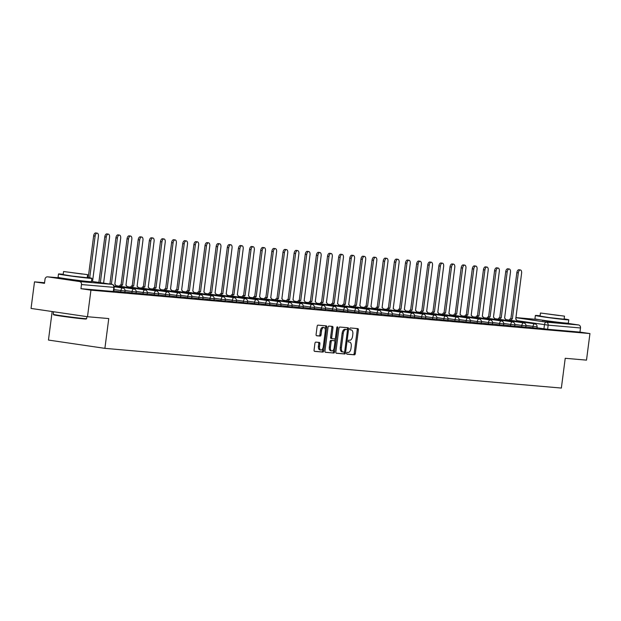 <?xml version="1.0" encoding="UTF-8"?>
<svg xmlns="http://www.w3.org/2000/svg" width="621" height="621" viewBox="0 0 621 621"><rect width="100%" height="100%" fill="white"/><g stroke="black" fill="none" stroke-linecap="round" stroke-linejoin="round"><path stroke-width="0.93" d="M346.627 353.217A0.924 0.489 98.4 0 0 346.984 354.172A0.924 0.489 98.4 0 0 346.999 354.172L354.444 354.824A1.32 0.699 98.4 0 0 355.313 353.574L358.379 329.984A1.32 0.699 98.4 0 0 357.867 328.618L350.399 327.966A0.924 0.489 98.4 0 0 349.794 328.835A0.924 0.489 98.4 0 0 350.151 329.798A0.924 0.489 98.4 0 0 350.166 329.798L351.129 329.883A4.231 2.251 98.4 0 1 351.199 329.891A4.231 2.251 98.4 0 1 352.821 334.269L352.565 336.233A4.231 2.251 98.4 0 1 349.778 340.238L348.816 340.153A0.924 0.489 98.4 0 0 348.21 341.022A0.924 0.489 98.4 0 0 348.567 341.985A0.924 0.489 98.4 0 0 348.583 341.985L349.545 342.07A4.231 2.251 98.4 0 1 349.615 342.078A4.231 2.251 98.4 0 1 351.238 346.456L350.989 348.428A4.231 2.251 98.4 0 1 348.202 352.425L347.232 352.34A0.924 0.489 98.4 0 0 346.627 353.217M542.482 320.335L548.63 321.546L560.647 322.695M65.609 278.845L71.757 280.055L83.773 281.204M315.802 342.117A1.32 0.699 98.4 0 0 314.932 343.366L314.079 349.988A1.32 0.699 98.4 0 0 314.583 351.354A1.32 0.699 98.4 0 0 314.606 351.354L322.873 352.076A1.32 0.699 98.4 0 0 323.743 350.826L326.809 327.236A1.32 0.699 98.4 0 0 326.297 325.87L318.006 325.148A1.32 0.699 98.4 0 0 317.137 326.398L316.097 334.385A1.32 0.699 98.4 0 0 316.609 335.759A1.32 0.699 98.4 0 0 316.632 335.759L320.172 336.07A1.32 0.699 98.4 0 0 321.041 334.82L321.554 330.853A3.54 1.879 98.4 0 1 323.945 327.515A3.54 1.879 98.4 0 1 325.303 331.179L323.285 346.712A3.54 1.879 98.4 0 1 320.902 350.042A3.54 1.879 98.4 0 1 319.536 346.386L319.877 343.793A1.32 0.699 98.4 0 0 319.365 342.427L315.802 342.117M589.95 333.57L586.496 360.133L565.226 358.286L561.361 388.063L104.895 348.35L108.76 318.573L87.491 316.726L90.938 290.154L589.95 333.57L579.96 332.103L580.495 327.966L548.157 325.148L516.781 320.622M335.868 351.882A1.32 0.699 98.4 0 0 336.38 353.248A1.32 0.699 98.4 0 0 336.396 353.248L344.671 353.97A1.32 0.699 98.4 0 0 345.54 352.72L348.598 329.13A1.32 0.699 98.4 0 0 348.094 327.764A1.32 0.699 98.4 0 0 348.07 327.764L339.803 327.042A1.32 0.699 98.4 0 0 338.934 328.292L335.868 351.882M333.772 353.023L325.505 352.301A1.32 0.699 98.4 0 1 325.482 352.301A1.32 0.699 98.4 0 1 324.969 350.935L328.035 327.345A1.32 0.699 98.4 0 1 328.905 326.095L332.445 326.398A1.32 0.699 98.4 0 1 332.468 326.405A1.32 0.699 98.4 0 1 332.972 327.772L331.73 337.343A1.32 0.699 98.4 0 0 332.243 338.709A1.32 0.699 98.4 0 0 332.266 338.709L334.61 338.919A1.32 0.699 98.4 0 0 335.48 337.669L336.776 327.709A0.924 0.489 98.4 0 1 337.397 326.832A0.924 0.489 98.4 0 1 337.754 327.795L334.641 351.773A1.32 0.699 98.4 0 1 333.772 353.023L325.288 352.216M87.491 316.726L31.05 308.435L34.504 281.864L44.565 282.741M52.164 311.532L48.454 340.06L104.895 348.35M90.938 290.154L80.947 288.687L81.491 284.55A2.694 2.282 -85 0 0 79.581 281.546L47.631 276.85A2.694 2.282 -85 0 0 47.522 276.842A2.694 2.282 -85 0 0 45.03 279.194L44.487 283.331L34.504 281.864M579.96 332.103L547.621 329.285L536.963 327.81M565.444 323.029L578.586 324.962A2.694 2.282 95 0 1 580.495 327.966M525.808 327.026L526.329 327.073M514.669 326.056L515.189 326.103M503.53 325.086L504.05 325.132M492.399 324.115L492.919 324.162M481.259 323.145L481.78 323.192M470.12 322.183L470.64 322.221M458.989 321.212L459.509 321.259M447.85 320.242L448.37 320.289M436.71 319.272L437.231 319.318M425.571 318.301L426.099 318.348M414.44 317.339L414.96 317.378M403.301 316.368L403.821 316.415M392.161 315.398L392.689 315.445M381.03 314.428L381.55 314.474M369.891 313.458L370.411 313.504M358.752 312.487L359.28 312.534M347.62 311.525L348.14 311.563M336.481 310.554L337.001 310.601M325.342 309.584L325.87 309.631M314.21 308.614L314.731 308.66M303.071 307.643L303.591 307.69M291.932 306.681L292.46 306.72M280.801 305.711L281.321 305.757M269.661 304.74L270.182 304.787M258.522 303.77L259.042 303.816M247.391 302.8L247.911 302.846M236.252 301.829L236.772 301.876M225.113 300.867L225.633 300.906M213.981 299.896L214.501 299.943M202.842 298.926L203.362 298.973M191.703 297.956L192.223 298.002M180.571 296.985L181.091 297.032M169.432 296.023L169.952 296.062M158.293 295.053L158.813 295.099M147.161 294.082L147.682 294.129M136.022 293.112L136.542 293.159M124.883 292.142L125.403 292.188M113.744 291.171L114.272 291.218M120.738 292.01L120.932 290.543L125.031 291.016L124.837 292.483L113.775 290.993M131.877 292.98L132.071 291.513L136.17 291.986L135.976 293.454L124.906 291.955M143.016 293.95L143.203 292.483L147.301 292.957L147.115 294.424L136.046 292.926M154.148 294.921L154.342 293.454L158.44 293.919L158.254 295.394L147.185 293.896M165.287 295.891L165.481 294.424L169.58 294.89L169.386 296.357L158.316 294.866M176.426 296.861L176.612 295.386L180.711 295.86L180.525 297.327L169.455 295.837M187.558 297.824L187.752 296.357L191.85 296.83L191.664 298.297L180.595 296.799M198.697 298.794L198.891 297.327L202.989 297.801L202.795 299.268L191.726 297.769M209.836 299.764L210.022 298.297L214.121 298.763L213.935 300.238L202.865 298.74M220.975 300.735L221.161 299.268L225.26 299.733L225.074 301.208L214.004 299.71M232.107 301.705L232.301 300.23L236.399 300.704L236.205 302.171L225.136 300.68M243.246 302.668L243.432 301.201L247.538 301.674L247.344 303.141L236.275 301.651M254.385 303.638L254.571 302.171L258.67 302.644L258.483 304.111L247.414 302.613M265.516 304.608L265.71 303.141L269.809 303.615L269.615 305.082L258.546 303.584M276.655 305.579L276.842 304.111L280.948 304.577L280.754 306.052L269.685 304.554M287.795 306.549L287.981 305.082L292.08 305.548L291.893 307.015L280.824 305.524M298.926 307.519L299.12 306.044L303.219 306.518L303.025 307.985L291.955 306.495M310.065 308.482L310.259 307.015L314.358 307.488L314.164 308.955L303.095 307.457M321.204 309.452L321.391 307.985L325.489 308.458L325.303 309.926L314.234 308.427M332.336 310.422L332.53 308.955L336.629 309.429L336.435 310.896L325.365 309.398M343.475 311.393L343.669 309.926L347.768 310.391L347.574 311.866L336.504 310.368M354.614 312.363L354.801 310.888L358.899 311.362L358.713 312.829L347.644 311.338M365.746 313.326L365.94 311.858L370.038 312.332L369.844 313.799L358.783 312.309M376.885 314.296L377.079 312.829L381.178 313.302L380.983 314.769L369.914 313.271M388.024 315.266L388.21 313.799L392.309 314.273L392.123 315.74L381.053 314.242M399.156 316.236L399.35 314.769L403.448 315.235L403.254 316.71L392.193 315.212M410.295 317.207L410.489 315.74L414.587 316.205L414.393 317.673L403.324 316.182M421.434 318.177L421.62 316.702L425.719 317.176L425.532 318.643L414.463 317.152M432.565 319.14L432.759 317.673L436.858 318.146L436.664 319.613L425.602 318.115M443.704 320.11L443.899 318.643L447.997 319.116L447.803 320.583L436.734 319.085M454.844 321.08L455.03 319.613L459.129 320.087L458.942 321.554L447.873 320.056M465.975 322.051L466.169 320.583L470.268 321.049L470.081 322.524L459.012 321.026M477.114 323.021L477.308 321.546L481.407 322.02L481.213 323.487L470.144 321.996M488.253 323.983L488.44 322.516L492.538 322.99L492.352 324.457L481.283 322.967M499.385 324.954L499.579 323.487L503.678 323.96L503.491 325.427L492.422 323.929M510.524 325.924L510.718 324.457L514.817 324.93L514.623 326.398L503.553 324.899M521.663 326.894L521.85 325.427L525.948 325.893L525.762 327.368L514.693 325.87M532.802 327.865L532.989 326.398L537.087 326.863L536.901 328.33L525.832 326.84M536.94 327.997L537.46 328.035M537.476 327.935L536.955 327.896M80.947 288.687L113.705 291.513L114.241 287.376L81.491 284.55M526.336 326.972L525.816 326.925M515.205 326.002L514.685 325.955M504.066 325.031L503.546 324.985M492.927 324.061L492.406 324.015M481.795 323.091L481.275 323.052M470.656 322.128L470.136 322.082M459.517 321.158L458.997 321.111M448.385 320.188L447.865 320.141M437.246 319.217L436.726 319.171M426.107 318.247L425.587 318.2M414.975 317.277L414.448 317.238M403.836 316.314L403.316 316.268M392.697 315.344L392.177 315.297M381.566 314.373L381.038 314.327M370.426 313.403L369.906 313.357M359.287 312.433L358.767 312.394M348.156 311.47L347.628 311.424M337.017 310.5L336.497 310.453M325.878 309.53L325.357 309.483M314.746 308.559L314.218 308.513M303.607 307.589L303.087 307.542M292.468 306.619L291.948 306.58M281.336 305.656L280.808 305.61M270.197 304.686L269.677 304.639M259.058 303.716L258.538 303.669M247.919 302.745L247.399 302.699M236.787 301.775L236.267 301.736M225.648 300.812L225.128 300.766M214.509 299.842L213.989 299.796M203.377 298.872L202.857 298.825M192.238 297.901L191.718 297.855M181.099 296.931L180.579 296.885M169.968 295.961L169.448 295.922M158.829 294.998L158.308 294.952M147.689 294.028L147.169 293.981M136.558 293.058L136.038 293.011M125.419 292.087L124.899 292.041M114.28 291.117L113.759 291.078M348.552 341.923A4.231 2.251 98.4 0 0 348.482 341.915A4.231 2.251 98.4 0 0 348.412 341.907L349.545 342.07M350.135 329.735A4.231 2.251 98.4 0 0 350.065 329.728A4.231 2.251 98.4 0 0 349.996 329.72L351.129 329.883M346.821 354.094L353.31 354.653A1.32 0.699 98.4 0 0 354.187 353.403L357.246 329.813A1.32 0.699 98.4 0 0 356.928 328.532M347.364 329.805L347.473 328.967A1.32 0.699 98.4 0 0 347.155 327.678M336.186 353.163L343.537 353.807A1.32 0.699 98.4 0 0 344.407 352.557L344.5 351.851M344.135 352.068A0.924 0.489 98.4 0 0 344.74 351.191L347.434 330.488A0.924 0.489 98.4 0 0 347.077 329.534A0.924 0.489 98.4 0 0 347.061 329.526L346.044 329.44A4.231 2.251 98.4 0 0 343.258 333.438L341.418 347.589A4.231 2.251 98.4 0 0 343.048 351.975A4.231 2.251 98.4 0 0 343.118 351.983L344.135 352.068M345.967 329.371A0.924 0.489 98.4 0 0 345.951 329.363A0.924 0.489 98.4 0 0 345.936 329.363L344.919 329.277A4.231 2.251 98.4 0 0 342.132 333.275L343.258 333.438M342.978 351.96L341.992 351.812A4.231 2.251 98.4 0 1 341.923 351.804A4.231 2.251 98.4 0 1 340.292 347.426L342.132 333.275M331.109 338.546L331.133 338.546A1.32 0.699 98.4 0 1 331.109 338.546A1.32 0.699 98.4 0 1 330.605 337.172L331.847 327.609A1.32 0.699 98.4 0 0 331.529 326.32M335.216 338.476L334.851 341.286M333.857 348.979L333.516 351.61L334.641 351.773M330.442 347.263A3.54 1.879 98.4 0 0 331.8 350.927A3.54 1.879 98.4 0 0 334.191 347.589L334.905 342.124A1.32 0.699 98.4 0 0 334.393 340.75A1.32 0.699 98.4 0 0 334.37 340.75L332.025 340.549A1.32 0.699 98.4 0 0 331.156 341.798L330.442 347.263L329.316 347.1A3.54 1.879 98.4 0 0 330.675 350.764L331.8 350.927M334.393 340.75L333.267 340.587A1.32 0.699 98.4 0 0 333.267 340.587A1.32 0.699 98.4 0 0 333.244 340.587L334.37 340.75M329.316 347.1L330.023 341.628A1.32 0.699 98.4 0 1 330.9 340.378L333.244 340.587M332.639 352.86A1.32 0.699 98.4 0 0 333.516 351.61M320.902 350.042L319.768 349.879A3.54 1.879 98.4 0 1 318.41 346.215L318.744 343.63A1.32 0.699 98.4 0 0 318.426 342.342M323.945 327.515L322.811 327.352A3.54 1.879 98.4 0 0 320.428 330.69L321.554 330.853M316.415 335.674L319.039 335.899A1.32 0.699 98.4 0 0 319.908 334.657L320.428 330.69M325.326 329.767L325.683 327.073A1.32 0.699 98.4 0 0 325.365 325.784M314.397 351.269L321.748 351.913A1.32 0.699 98.4 0 0 322.617 350.663L322.951 348.102M509.29 320.102A2.694 1.428 -81.6 0 1 510.765 318.736L512.232 318.946A2.694 1.428 98.4 0 0 510.757 320.32M516.843 321.212A2.694 1.428 98.4 0 0 515.772 319.256A2.694 1.428 98.4 0 0 515.725 319.256L521.601 273.186A3.097 1.646 98.4 0 0 520.414 269.972A3.097 1.646 98.4 0 0 518.318 272.898L512.341 318.961M510.873 318.744L516.851 272.681A3.097 1.646 -81.6 0 1 518.946 269.762L520.414 269.972M498.151 319.14A2.694 1.428 -81.6 0 1 499.626 317.766L501.093 317.983A2.694 1.428 98.4 0 0 499.626 319.349M505.711 320.242A2.694 1.428 98.4 0 0 504.64 318.286A2.694 1.428 98.4 0 0 504.594 318.286L510.47 272.215A3.097 1.646 98.4 0 0 509.274 269.009A3.097 1.646 98.4 0 0 507.186 271.928L501.201 317.991M499.734 317.773L505.719 271.711A3.097 1.646 -81.6 0 1 507.807 268.792L509.274 269.009M487.019 318.169A2.694 1.428 -81.6 0 1 488.486 316.795L489.953 317.013A2.694 1.428 98.4 0 0 488.486 318.379M494.572 319.279A2.694 1.428 98.4 0 0 493.501 317.323A2.694 1.428 98.4 0 0 493.454 317.315L499.331 271.245A3.097 1.646 98.4 0 0 498.135 268.039A3.097 1.646 98.4 0 0 496.047 270.958L490.062 317.02M488.595 316.803L494.58 270.74A3.097 1.646 -81.6 0 1 496.668 267.822L498.135 268.039M540.091 315.779A16.837 0.45 7.4 0 0 537.957 315.577A16.837 0.45 7.4 0 0 535.372 315.476A16.837 0.45 7.4 0 0 547.396 317.471A16.837 0.45 7.4 0 0 566.181 319.722A16.837 0.45 7.4 0 0 568.766 319.815A16.837 0.45 7.4 0 0 564.132 318.899M535.372 315.476L534.937 318.814A16.837 0.45 7.4 0 0 546.961 320.809A16.837 0.45 7.4 0 0 565.747 323.06A16.837 0.45 7.4 0 0 568.331 323.153L568.766 319.815M564.489 316.136L564.093 319.21L548.708 317.525L540.053 316.081L540.449 313.015L564.489 316.136L540.449 313.015M559.016 315.538L544.718 313.566L559.016 315.538M86.637 318.658L86.187 319.008A16.433 0.435 -172.6 0 1 83.672 318.899A16.433 0.435 -172.6 0 1 65.547 316.741A16.433 0.435 -172.6 0 1 53.616 314.777L53.266 314.319A16.837 0.45 7.4 0 0 53.266 314.319A16.837 0.45 7.4 0 0 65.492 316.337A16.837 0.45 7.4 0 0 84.06 318.55A16.837 0.45 7.4 0 0 86.637 318.658A16.837 0.45 7.4 0 0 86.645 318.643L86.909 316.64M63.21 274.288A16.837 0.45 7.4 0 0 61.083 274.086A16.837 0.45 7.4 0 0 58.498 273.985A16.837 0.45 7.4 0 0 70.515 275.988A16.837 0.45 7.4 0 0 89.3 278.231A16.837 0.45 7.4 0 0 91.885 278.324A16.837 0.45 7.4 0 0 87.251 277.408M58.498 273.985L58.063 277.323A16.837 0.45 7.4 0 0 70.088 279.318A16.837 0.45 7.4 0 0 88.865 281.569A16.837 0.45 7.4 0 0 91.45 281.662L91.885 278.324M87.608 274.645L87.212 277.719L71.826 276.035L63.171 274.598L63.567 271.524L87.608 274.645L63.567 271.524M82.135 274.047L67.844 272.083L82.135 274.047M475.88 317.199A2.694 1.428 -81.6 0 1 477.355 315.825L478.822 316.042A2.694 1.428 98.4 0 0 477.347 317.416M483.433 318.309A2.694 1.428 98.4 0 0 482.362 316.353A2.694 1.428 98.4 0 0 482.315 316.345L488.191 270.275A3.097 1.646 98.4 0 0 487.004 267.069A3.097 1.646 98.4 0 0 484.908 269.988L478.931 316.05M477.464 315.833L483.441 269.778A3.097 1.646 -81.6 0 1 485.537 266.851L487.004 267.069M464.741 316.229A2.694 1.428 -81.6 0 1 466.216 314.855L467.683 315.072A2.694 1.428 98.4 0 0 466.216 316.446M472.302 317.339A2.694 1.428 98.4 0 0 471.223 315.383A2.694 1.428 98.4 0 0 471.184 315.375L477.06 269.304A3.097 1.646 98.4 0 0 475.865 266.099A3.097 1.646 98.4 0 0 473.776 269.017L467.792 315.08M466.324 314.87L472.302 268.808A3.097 1.646 -81.6 0 1 474.397 265.881L475.865 266.099M453.609 315.258A2.694 1.428 -81.6 0 1 455.077 313.892L456.544 314.102A2.694 1.428 98.4 0 0 455.077 315.476M461.162 316.368A2.694 1.428 98.4 0 0 460.091 314.412A2.694 1.428 98.4 0 0 460.045 314.405L465.921 268.334A3.097 1.646 98.4 0 0 464.725 265.128A3.097 1.646 98.4 0 0 462.637 268.055L456.652 314.11M455.185 313.9L461.17 267.837A3.097 1.646 -81.6 0 1 463.258 264.911L464.725 265.128M442.47 314.288A2.694 1.428 -81.6 0 1 443.945 312.922L445.412 313.131A2.694 1.428 98.4 0 0 443.937 314.505M450.023 315.398A2.694 1.428 98.4 0 0 448.952 313.442A2.694 1.428 98.4 0 0 448.905 313.442L454.782 267.372A3.097 1.646 98.4 0 0 453.594 264.158A3.097 1.646 98.4 0 0 451.498 267.084L445.521 313.147M444.046 312.93L450.031 266.867A3.097 1.646 -81.6 0 1 452.127 263.948L453.594 264.158M431.331 313.326A2.694 1.428 -81.6 0 1 432.806 311.952L434.273 312.169A2.694 1.428 98.4 0 0 432.798 313.535M438.892 314.436A2.694 1.428 98.4 0 0 437.813 312.479A2.694 1.428 98.4 0 0 437.774 312.472L443.65 266.401A3.097 1.646 98.4 0 0 442.455 263.195A3.097 1.646 98.4 0 0 440.367 266.114L434.382 312.177M432.915 311.959L438.892 265.897A3.097 1.646 -81.6 0 1 440.988 262.978L442.455 263.195M420.2 312.355A2.694 1.428 -81.6 0 1 421.667 310.981L423.134 311.199A2.694 1.428 98.4 0 0 421.667 312.573M427.753 313.465A2.694 1.428 98.4 0 0 426.681 311.509A2.694 1.428 98.4 0 0 426.635 311.501L432.511 265.431A3.097 1.646 98.4 0 0 431.316 262.225A3.097 1.646 98.4 0 0 429.227 265.144L423.243 311.206M421.775 310.989L427.76 264.926A3.097 1.646 -81.6 0 1 429.848 262.008L431.316 262.225M409.06 311.385A2.694 1.428 -81.6 0 1 410.535 310.011L412.002 310.228A2.694 1.428 98.4 0 0 410.528 311.602M416.613 312.495A2.694 1.428 98.4 0 0 415.542 310.539A2.694 1.428 98.4 0 0 415.496 310.531L421.372 264.461A3.097 1.646 98.4 0 0 420.184 261.255A3.097 1.646 98.4 0 0 418.088 264.173L412.103 310.236M410.636 310.019L416.621 263.964A3.097 1.646 -81.6 0 1 418.717 261.037L420.184 261.255M397.921 310.415A2.694 1.428 -81.6 0 1 399.396 309.041L400.863 309.258A2.694 1.428 98.4 0 0 399.388 310.632M405.482 311.525A2.694 1.428 98.4 0 0 404.403 309.569A2.694 1.428 98.4 0 0 404.364 309.561L410.24 263.49A3.097 1.646 98.4 0 0 409.045 260.284A3.097 1.646 98.4 0 0 406.949 263.211L400.972 309.266M399.505 309.056L405.482 262.993A3.097 1.646 -81.6 0 1 407.578 260.067L409.045 260.284M386.79 309.444A2.694 1.428 -81.6 0 1 388.257 308.078L389.724 308.288A2.694 1.428 98.4 0 0 388.257 309.662M394.343 310.554A2.694 1.428 98.4 0 0 393.272 308.598A2.694 1.428 98.4 0 0 393.225 308.598L399.101 262.528A3.097 1.646 98.4 0 0 397.906 259.314A3.097 1.646 98.4 0 0 395.818 262.241L389.833 308.303M388.366 308.086L394.351 262.023A3.097 1.646 -81.6 0 1 396.439 259.104L397.906 259.314M375.651 308.482A2.694 1.428 -81.6 0 1 377.126 307.108L378.593 307.325A2.694 1.428 98.4 0 0 377.118 308.691M383.204 309.584A2.694 1.428 98.4 0 0 382.132 307.628A2.694 1.428 98.4 0 0 382.086 307.628L387.962 261.557A3.097 1.646 98.4 0 0 386.774 258.344A3.097 1.646 98.4 0 0 384.678 261.27L378.694 307.333M377.226 307.116L383.211 261.053A3.097 1.646 -81.6 0 1 385.307 258.134L386.774 258.344M364.511 307.511A2.694 1.428 -81.6 0 1 365.986 306.137L367.453 306.355A2.694 1.428 98.4 0 0 365.979 307.721M372.072 308.621A2.694 1.428 98.4 0 0 370.993 306.665A2.694 1.428 98.4 0 0 370.954 306.658L376.823 260.587A3.097 1.646 98.4 0 0 375.635 257.381A3.097 1.646 98.4 0 0 373.539 260.3L367.562 306.363M366.095 306.145L372.072 260.083A3.097 1.646 -81.6 0 1 374.168 257.164L375.635 257.381M353.38 306.541A2.694 1.428 -81.6 0 1 354.847 305.167L356.314 305.385A2.694 1.428 98.4 0 0 354.847 306.758M360.933 307.651A2.694 1.428 98.4 0 0 359.862 305.695A2.694 1.428 98.4 0 0 359.815 305.687L365.691 259.617A3.097 1.646 98.4 0 0 364.496 256.411A3.097 1.646 98.4 0 0 362.408 259.33L356.423 305.392M354.956 305.175L360.941 259.12A3.097 1.646 -81.6 0 1 363.029 256.194L364.496 256.411M342.241 305.571A2.694 1.428 -81.6 0 1 343.716 304.197L345.183 304.414A2.694 1.428 98.4 0 0 343.708 305.788M349.794 306.681A2.694 1.428 98.4 0 0 348.723 304.725A2.694 1.428 98.4 0 0 348.676 304.717L354.552 258.647A3.097 1.646 98.4 0 0 353.365 255.441A3.097 1.646 98.4 0 0 351.269 258.359L345.284 304.422M343.817 304.212L349.802 258.15A3.097 1.646 -81.6 0 1 351.897 255.223L353.365 255.441M331.102 304.6A2.694 1.428 -81.6 0 1 332.577 303.234L334.044 303.444A2.694 1.428 98.4 0 0 332.569 304.818M338.662 305.711A2.694 1.428 98.4 0 0 337.583 303.754A2.694 1.428 98.4 0 0 337.545 303.747L343.413 257.676A3.097 1.646 98.4 0 0 342.225 254.47A3.097 1.646 98.4 0 0 340.129 257.397L334.152 303.452M332.685 303.242L338.662 257.179A3.097 1.646 -81.6 0 1 340.758 254.253L342.225 254.47M319.97 303.63A2.694 1.428 -81.6 0 1 321.437 302.264L322.904 302.474A2.694 1.428 98.4 0 0 321.437 303.848M327.523 304.74A2.694 1.428 98.4 0 0 326.452 302.784A2.694 1.428 98.4 0 0 326.405 302.784L332.282 256.714A3.097 1.646 98.4 0 0 331.086 253.5A3.097 1.646 98.4 0 0 328.998 256.426L323.013 302.489M321.546 302.272L327.531 256.209A3.097 1.646 -81.6 0 1 329.619 253.29L331.086 253.5M308.831 302.668A2.694 1.428 -81.6 0 1 310.306 301.294L311.773 301.511A2.694 1.428 98.4 0 0 310.298 302.877M316.384 303.778A2.694 1.428 98.4 0 0 315.313 301.822A2.694 1.428 98.4 0 0 315.266 301.814L321.142 255.743A3.097 1.646 98.4 0 0 319.955 252.537A3.097 1.646 98.4 0 0 317.859 255.456L311.874 301.519M310.407 301.301L316.392 255.239A3.097 1.646 -81.6 0 1 318.488 252.32L319.955 252.537M297.692 301.697A2.694 1.428 -81.6 0 1 299.167 300.323L300.634 300.541A2.694 1.428 98.4 0 0 299.159 301.915M305.253 302.807A2.694 1.428 98.4 0 0 304.174 300.851A2.694 1.428 98.4 0 0 304.135 300.843L310.003 254.773A3.097 1.646 98.4 0 0 308.816 251.567A3.097 1.646 98.4 0 0 306.72 254.486L300.743 300.548M299.275 300.331L305.253 254.268A3.097 1.646 -81.6 0 1 307.348 251.35L308.816 251.567M286.56 300.727A2.694 1.428 -81.6 0 1 288.028 299.353L289.495 299.57A2.694 1.428 98.4 0 0 288.028 300.944M294.113 301.837A2.694 1.428 98.4 0 0 293.042 299.881A2.694 1.428 98.4 0 0 292.996 299.873L298.872 253.803A3.097 1.646 98.4 0 0 297.676 250.597A3.097 1.646 98.4 0 0 295.588 253.515L289.603 299.578M288.136 299.361L294.121 253.306A3.097 1.646 -81.6 0 1 296.209 250.379L297.676 250.597M275.421 299.757A2.694 1.428 -81.6 0 1 276.888 298.383L278.363 298.6A2.694 1.428 98.4 0 0 276.888 299.974M282.974 300.867A2.694 1.428 98.4 0 0 281.903 298.911A2.694 1.428 98.4 0 0 281.856 298.903L287.733 252.832A3.097 1.646 98.4 0 0 286.545 249.626A3.097 1.646 98.4 0 0 284.449 252.553L278.464 298.608M276.997 298.398L282.982 252.336A3.097 1.646 -81.6 0 1 285.07 249.409L286.545 249.626M264.282 298.786A2.694 1.428 -81.6 0 1 265.757 297.42L267.224 297.63A2.694 1.428 98.4 0 0 265.749 299.004M271.843 299.896A2.694 1.428 98.4 0 0 270.764 297.94A2.694 1.428 98.4 0 0 270.717 297.94L276.593 251.87A3.097 1.646 98.4 0 0 275.406 248.656A3.097 1.646 98.4 0 0 273.31 251.583L267.333 297.645M265.866 297.428L271.843 251.365A3.097 1.646 -81.6 0 1 273.939 248.447L275.406 248.656M253.151 297.824A2.694 1.428 -81.6 0 1 254.618 296.45L256.085 296.667A2.694 1.428 98.4 0 0 254.618 298.033M260.704 298.926A2.694 1.428 98.4 0 0 259.632 296.97A2.694 1.428 98.4 0 0 259.586 296.97L265.462 250.9A3.097 1.646 98.4 0 0 264.267 247.686A3.097 1.646 98.4 0 0 262.178 250.612L256.194 296.675M254.726 296.458L260.711 250.395A3.097 1.646 -81.6 0 1 262.799 247.476L264.267 247.686M242.011 296.854A2.694 1.428 -81.6 0 1 243.479 295.48L244.946 295.697A2.694 1.428 98.4 0 0 243.479 297.063M249.564 297.964A2.694 1.428 98.4 0 0 248.493 296.007A2.694 1.428 98.4 0 0 248.447 296L254.323 249.929A3.097 1.646 98.4 0 0 253.127 246.723A3.097 1.646 98.4 0 0 251.039 249.642L245.054 295.705M243.587 295.487L249.572 249.425A3.097 1.646 -81.6 0 1 251.66 246.506L253.127 246.723M230.872 295.883A2.694 1.428 -81.6 0 1 232.347 294.509L233.814 294.727A2.694 1.428 98.4 0 0 232.339 296.101M238.433 296.993A2.694 1.428 98.4 0 0 237.354 295.037A2.694 1.428 98.4 0 0 237.307 295.029L243.184 248.959A3.097 1.646 98.4 0 0 241.996 245.753A3.097 1.646 98.4 0 0 239.9 248.672L233.923 294.734M232.456 294.517L238.433 248.454A3.097 1.646 -81.6 0 1 240.529 245.536L241.996 245.753M219.741 294.913A2.694 1.428 -81.6 0 1 221.208 293.539L222.675 293.756A2.694 1.428 98.4 0 0 221.208 295.13M227.294 296.023A2.694 1.428 98.4 0 0 226.223 294.067A2.694 1.428 98.4 0 0 226.176 294.059L232.052 247.989A3.097 1.646 98.4 0 0 230.857 244.783A3.097 1.646 98.4 0 0 228.769 247.701L222.784 293.764M221.317 293.554L227.302 247.492A3.097 1.646 -81.6 0 1 229.39 244.565L230.857 244.783M208.602 293.943A2.694 1.428 -81.6 0 1 210.069 292.576L211.536 292.786A2.694 1.428 98.4 0 0 210.069 294.16M216.155 295.053A2.694 1.428 98.4 0 0 215.083 293.096A2.694 1.428 98.4 0 0 215.037 293.089L220.913 247.018A3.097 1.646 98.4 0 0 219.718 243.812A3.097 1.646 98.4 0 0 217.629 246.739L211.645 292.794M210.177 292.584L216.162 246.521A3.097 1.646 -81.6 0 1 218.25 243.595L219.718 243.812M197.462 292.972A2.694 1.428 -81.6 0 1 198.937 291.606L200.404 291.816A2.694 1.428 98.4 0 0 198.93 293.19M205.015 294.082A2.694 1.428 98.4 0 0 203.944 292.126A2.694 1.428 98.4 0 0 203.898 292.126L209.774 246.056A3.097 1.646 98.4 0 0 208.586 242.842A3.097 1.646 98.4 0 0 206.49 245.769L200.513 291.831M199.046 291.614L205.023 245.551A3.097 1.646 -81.6 0 1 207.119 242.632L208.586 242.842M186.323 292.01A2.694 1.428 -81.6 0 1 187.798 290.636L189.265 290.853A2.694 1.428 98.4 0 0 187.798 292.219M193.884 293.12A2.694 1.428 98.4 0 0 192.805 291.164A2.694 1.428 98.4 0 0 192.766 291.156L198.642 245.085A3.097 1.646 98.4 0 0 197.447 241.88A3.097 1.646 98.4 0 0 195.359 244.798L189.374 290.861M187.907 290.644L193.892 244.581A3.097 1.646 -81.6 0 1 195.98 241.662L197.447 241.88M175.192 291.039A2.694 1.428 -81.6 0 1 176.659 289.665L178.126 289.883A2.694 1.428 98.4 0 0 176.659 291.257M182.745 292.149A2.694 1.428 98.4 0 0 181.674 290.193A2.694 1.428 98.4 0 0 181.627 290.186L187.503 244.115A3.097 1.646 98.4 0 0 186.308 240.909A3.097 1.646 98.4 0 0 184.22 243.828L178.235 289.891M176.768 289.673L182.753 243.611A3.097 1.646 -81.6 0 1 184.841 240.692L186.308 240.909M164.053 290.069A2.694 1.428 -81.6 0 1 165.528 288.695L166.995 288.912A2.694 1.428 98.4 0 0 165.52 290.286M171.606 291.179A2.694 1.428 98.4 0 0 170.534 289.223A2.694 1.428 98.4 0 0 170.488 289.215L176.364 243.145A3.097 1.646 98.4 0 0 175.176 239.939A3.097 1.646 98.4 0 0 173.08 242.858L167.103 288.92M165.628 288.703L171.613 242.648A3.097 1.646 -81.6 0 1 173.709 239.722L175.176 239.939M152.913 289.099A2.694 1.428 -81.6 0 1 154.388 287.725L155.855 287.942A2.694 1.428 98.4 0 0 154.381 289.316M160.474 290.209A2.694 1.428 98.4 0 0 159.395 288.253A2.694 1.428 98.4 0 0 159.356 288.245L165.233 242.174A3.097 1.646 98.4 0 0 164.037 238.969A3.097 1.646 98.4 0 0 161.949 241.895L155.964 287.95M154.497 287.74L160.474 241.678A3.097 1.646 -81.6 0 1 162.57 238.751L164.037 238.969M141.782 288.128A2.694 1.428 -81.6 0 1 143.249 286.762L144.716 286.972A2.694 1.428 98.4 0 0 143.249 288.346M149.335 289.239A2.694 1.428 98.4 0 0 148.264 287.282A2.694 1.428 98.4 0 0 148.217 287.282L154.093 241.212A3.097 1.646 98.4 0 0 152.898 237.998A3.097 1.646 98.4 0 0 150.81 240.925L144.825 286.987M143.358 286.77L149.343 240.707A3.097 1.646 -81.6 0 1 151.431 237.789L152.898 237.998M130.643 287.166A2.694 1.428 -81.6 0 1 132.118 285.792L133.585 286.009A2.694 1.428 98.4 0 0 132.11 287.376M138.196 288.268A2.694 1.428 98.4 0 0 137.125 286.312A2.694 1.428 98.4 0 0 137.078 286.312L142.954 240.242A3.097 1.646 98.4 0 0 141.767 237.028A3.097 1.646 98.4 0 0 139.671 239.954L133.694 286.017M132.219 285.8L138.204 239.737A3.097 1.646 -81.6 0 1 140.299 236.818L141.767 237.028M119.504 286.196A2.694 1.428 -81.6 0 1 120.979 284.822L122.446 285.039A2.694 1.428 98.4 0 0 120.971 286.405M127.064 287.306A2.694 1.428 98.4 0 0 125.985 285.35A2.694 1.428 98.4 0 0 125.947 285.342L131.823 239.271A3.097 1.646 98.4 0 0 130.627 236.065A3.097 1.646 98.4 0 0 128.531 238.984L122.554 285.047M121.087 284.829L127.064 238.767A3.097 1.646 -81.6 0 1 129.16 235.848L130.627 236.065M109.319 283.976A2.694 1.428 -81.6 0 1 109.839 283.851L111.306 284.069A2.694 1.428 98.4 0 0 110.786 284.193M115.925 286.335A2.694 1.428 98.4 0 0 114.854 284.379A2.694 1.428 98.4 0 0 114.807 284.371L120.684 238.301A3.097 1.646 98.4 0 0 119.488 235.095A3.097 1.646 98.4 0 0 117.4 238.014L111.415 284.076M109.948 283.859L115.933 237.796A3.097 1.646 -81.6 0 1 118.021 234.878L119.488 235.095M103.598 283.137L109.544 237.331A3.097 1.646 98.4 0 0 108.357 234.125A3.097 1.646 98.4 0 0 106.261 237.043L100.338 282.656M98.871 282.439L104.794 236.834A3.097 1.646 -81.6 0 1 106.89 233.907L108.357 234.125M92.545 281.515L98.413 236.36A3.097 1.646 98.4 0 0 97.218 233.154A3.097 1.646 98.4 0 0 95.122 236.081L89.703 277.82M88.244 277.571L93.655 235.864A3.097 1.646 -81.6 0 1 95.75 232.937L97.218 233.154M79.581 281.546L111.92 284.356L91.489 281.36L111.959 284.364A2.694 1.428 -81.6 0 1 112.059 284.387M61.642 278.068L47.631 276.85M543.934 328.835L544.47 324.69A2.694 1.428 98.4 0 1 546.247 322.144L578.586 324.962M515.826 317.68L546.247 322.144A2.694 2.282 95 0 1 548.157 325.148L547.621 329.285M538.523 319.559L515.834 317.587L538.477 319.551M125.031 291.016A2.694 2.694 0 0 0 122.748 288.004A2.694 1.428 -81.6 0 0 122.71 287.997A2.694 1.428 -81.6 0 0 120.932 290.543L113.961 289.518M136.17 291.986A2.694 2.694 0 0 0 133.888 288.975A2.694 1.428 -81.6 0 0 133.841 288.967A2.694 1.428 -81.6 0 0 132.071 291.513L125.046 290.481M147.301 292.957A2.694 2.694 0 0 0 145.027 289.945A2.694 1.428 -81.6 0 0 144.98 289.937A2.694 1.428 -81.6 0 0 143.203 292.483L136.185 291.451M158.44 293.919A2.694 2.694 0 0 0 156.158 290.907A2.694 1.428 -81.6 0 0 156.119 290.907A2.694 1.428 -81.6 0 0 154.342 293.454L147.317 292.421M169.58 294.89A2.694 2.694 0 0 0 167.297 291.878A2.694 1.428 -81.6 0 0 167.251 291.878A2.694 1.428 -81.6 0 0 165.481 294.424L158.456 293.391M180.711 295.86A2.694 2.694 0 0 0 178.437 292.848A2.694 1.428 -81.6 0 0 178.39 292.84A2.694 1.428 -81.6 0 0 176.612 295.386L169.595 294.354M191.85 296.83A2.694 2.694 0 0 0 189.568 293.818A2.694 1.428 -81.6 0 0 189.529 293.811A2.694 1.428 -81.6 0 0 187.752 296.357L180.727 295.324M202.989 297.801A2.694 2.694 0 0 0 200.707 294.789A2.694 1.428 -81.6 0 0 200.661 294.781A2.694 1.428 -81.6 0 0 198.891 297.327L191.866 296.295M214.121 298.763A2.694 2.694 0 0 0 211.846 295.751A2.694 1.428 -81.6 0 0 211.8 295.751A2.694 1.428 -81.6 0 0 210.022 298.297L203.005 297.265M225.26 299.733A2.694 2.694 0 0 0 222.978 296.722A2.694 1.428 -81.6 0 0 222.939 296.722A2.694 1.428 -81.6 0 0 221.161 299.268L214.144 298.235M236.399 300.704A2.694 2.694 0 0 0 234.117 297.692A2.694 1.428 -81.6 0 0 234.07 297.684A2.694 1.428 -81.6 0 0 232.301 300.23L225.276 299.206M247.538 301.674A2.694 2.694 0 0 0 245.256 298.662A2.694 1.428 -81.6 0 0 245.21 298.654A2.694 1.428 -81.6 0 0 243.432 301.201L236.415 300.168M258.67 302.644A2.694 2.694 0 0 0 256.395 299.632A2.694 1.428 -81.6 0 0 256.349 299.625A2.694 1.428 -81.6 0 0 254.571 302.171L247.554 301.138M269.809 303.615A2.694 2.694 0 0 0 267.527 300.603A2.694 1.428 -81.6 0 0 267.48 300.595A2.694 1.428 -81.6 0 0 265.71 303.141L258.685 302.109M280.948 304.577A2.694 2.694 0 0 0 278.666 301.565A2.694 1.428 -81.6 0 0 278.619 301.565A2.694 1.428 -81.6 0 0 276.842 304.111L269.825 303.079M292.08 305.548A2.694 2.694 0 0 0 289.805 302.536A2.694 1.428 -81.6 0 0 289.759 302.536A2.694 1.428 -81.6 0 0 287.981 305.082L280.964 304.049M303.219 306.518A2.694 2.694 0 0 0 300.937 303.506A2.694 1.428 -81.6 0 0 300.89 303.498A2.694 1.428 -81.6 0 0 299.12 306.044L292.095 305.012M314.358 307.488A2.694 2.694 0 0 0 312.076 304.476A2.694 1.428 -81.6 0 0 312.029 304.469A2.694 1.428 -81.6 0 0 310.259 307.015L303.234 305.982M325.489 308.458A2.694 2.694 0 0 0 323.215 305.447A2.694 1.428 -81.6 0 0 323.168 305.439A2.694 1.428 -81.6 0 0 321.391 307.985L314.373 306.953M336.629 309.429A2.694 2.694 0 0 0 334.346 306.409A2.694 1.428 -81.6 0 0 334.3 306.409A2.694 1.428 -81.6 0 0 332.53 308.955L325.505 307.923M347.768 310.391A2.694 2.694 0 0 0 345.486 307.379A2.694 1.428 -81.6 0 0 345.439 307.379A2.694 1.428 -81.6 0 0 343.669 309.926L336.644 308.893M358.899 311.362A2.694 2.694 0 0 0 356.625 308.35A2.694 1.428 -81.6 0 0 356.578 308.342A2.694 1.428 -81.6 0 0 354.801 310.888L347.783 309.863M370.038 312.332A2.694 2.694 0 0 0 367.756 309.32A2.694 1.428 -81.6 0 0 367.717 309.312A2.694 1.428 -81.6 0 0 365.94 311.858L358.915 310.826M381.178 313.302A2.694 2.694 0 0 0 378.895 310.29A2.694 1.428 -81.6 0 0 378.849 310.283A2.694 1.428 -81.6 0 0 377.079 312.829L370.054 311.796M392.309 314.273A2.694 2.694 0 0 0 390.035 311.261A2.694 1.428 -81.6 0 0 389.988 311.253A2.694 1.428 -81.6 0 0 388.21 313.799L381.193 312.767M403.448 315.235A2.694 2.694 0 0 0 401.166 312.223A2.694 1.428 -81.6 0 0 401.127 312.223A2.694 1.428 -81.6 0 0 399.35 314.769L392.325 313.737M414.587 316.205A2.694 2.694 0 0 0 412.305 313.194A2.694 1.428 -81.6 0 0 412.259 313.194A2.694 1.428 -81.6 0 0 410.489 315.74L403.464 314.707M425.719 317.176A2.694 2.694 0 0 0 423.444 314.164A2.694 1.428 -81.6 0 0 423.398 314.156A2.694 1.428 -81.6 0 0 421.62 316.702L414.603 315.67M436.858 318.146A2.694 2.694 0 0 0 434.576 315.134A2.694 1.428 -81.6 0 0 434.537 315.126A2.694 1.428 -81.6 0 0 432.759 317.673L425.734 316.64M447.997 319.116A2.694 2.694 0 0 0 445.715 316.105A2.694 1.428 -81.6 0 0 445.668 316.097A2.694 1.428 -81.6 0 0 443.899 318.643L436.873 317.61M459.129 320.087A2.694 2.694 0 0 0 456.854 317.067A2.694 1.428 -81.6 0 0 456.808 317.067A2.694 1.428 -81.6 0 0 455.03 319.613L448.013 318.581M470.268 321.049A2.694 2.694 0 0 0 467.986 318.037A2.694 1.428 -81.6 0 0 467.947 318.037A2.694 1.428 -81.6 0 0 466.169 320.583L459.144 319.551M481.407 322.02A2.694 2.694 0 0 0 479.125 319.008A2.694 1.428 -81.6 0 0 479.078 319A2.694 1.428 -81.6 0 0 477.308 321.546L470.283 320.521M492.538 322.99A2.694 2.694 0 0 0 490.264 319.978A2.694 1.428 -81.6 0 0 490.217 319.97A2.694 1.428 -81.6 0 0 488.44 322.516L481.422 321.484M503.678 323.96A2.694 2.694 0 0 0 501.395 320.948A2.694 1.428 -81.6 0 0 501.357 320.941A2.694 1.428 -81.6 0 0 499.579 323.487L492.554 322.454M514.817 324.93A2.694 2.694 0 0 0 512.535 321.919A2.694 1.428 -81.6 0 0 512.488 321.911A2.694 1.428 -81.6 0 0 510.718 324.457L503.693 323.425M525.948 325.893A2.694 2.694 0 0 0 523.674 322.881A2.694 1.428 -81.6 0 0 523.627 322.881A2.694 1.428 -81.6 0 0 521.85 325.427L514.832 324.395M537.087 326.863A2.694 2.694 0 0 0 534.805 323.851A2.694 1.428 -81.6 0 0 534.766 323.851A2.694 1.428 -81.6 0 0 532.989 326.398L525.971 325.365M113.294 291.497L113.829 287.36A2.694 2.282 95 0 0 111.92 284.356A2.694 1.428 -81.6 0 1 111.959 284.364A2.694 2.694 0 0 1 114.241 287.376M357.246 329.813L358.379 329.984M354.187 353.403L355.313 353.574M353.31 354.653L354.444 354.824M347.473 328.967L348.598 329.13M344.407 352.557L345.54 352.72M343.537 353.807L344.671 353.97M344.919 329.277L346.044 329.44M340.292 347.426L341.418 347.589M331.847 327.609L332.972 327.772M330.605 337.172L331.73 337.343M336.784 327.647L337.754 327.795M330.9 340.378L332.025 340.549M330.023 341.628L331.156 341.798M318.744 343.63L319.877 343.793M318.41 346.215L319.536 346.386M319.908 334.657L321.041 334.82M319.039 335.899L320.172 336.07M325.683 327.073L326.809 327.236M322.617 350.663L323.743 350.826M321.748 351.913L322.873 352.076M510.765 318.736L512.232 318.946M516.851 272.681L518.318 272.898M499.626 317.766L501.093 317.983M505.719 271.711L507.186 271.928M488.486 316.795L489.953 317.013M494.58 270.74L496.047 270.958M477.355 315.825L478.822 316.042M483.441 269.778L484.908 269.988M466.216 314.855L467.683 315.072M472.302 268.808L473.776 269.017M455.077 313.892L456.544 314.102M461.17 267.837L462.637 268.055M443.945 312.922L445.412 313.131M450.031 266.867L451.498 267.084M432.806 311.952L434.273 312.169M438.892 265.897L440.367 266.114M421.667 310.981L423.134 311.199M427.76 264.926L429.227 265.144M410.535 310.011L412.002 310.228M416.621 263.964L418.088 264.173M399.396 309.041L400.863 309.258M405.482 262.993L406.949 263.211M388.257 308.078L389.724 308.288M394.351 262.023L395.818 262.241M377.126 307.108L378.593 307.325M383.211 261.053L384.678 261.27M365.986 306.137L367.453 306.355M372.072 260.083L373.539 260.3M354.847 305.167L356.314 305.385M360.941 259.12L362.408 259.33M343.716 304.197L345.183 304.414M349.802 258.15L351.269 258.359M332.577 303.234L334.044 303.444M338.662 257.179L340.129 257.397M321.437 302.264L322.904 302.474M327.531 256.209L328.998 256.426M310.306 301.294L311.773 301.511M316.392 255.239L317.859 255.456M299.167 300.323L300.634 300.541M305.253 254.268L306.72 254.486M288.028 299.353L289.495 299.57M294.121 253.306L295.588 253.515M276.888 298.383L278.363 298.6M282.982 252.336L284.449 252.553M265.757 297.42L267.224 297.63M271.843 251.365L273.31 251.583M254.618 296.45L256.085 296.667M260.711 250.395L262.178 250.612M243.479 295.48L244.946 295.697M249.572 249.425L251.039 249.642M232.347 294.509L233.814 294.727M238.433 248.454L239.9 248.672M221.208 293.539L222.675 293.756M227.302 247.492L228.769 247.701M210.069 292.576L211.536 292.786M216.162 246.521L217.629 246.739M198.937 291.606L200.404 291.816M205.023 245.551L206.49 245.769M187.798 290.636L189.265 290.853M193.892 244.581L195.359 244.798M176.659 289.665L178.126 289.883M182.753 243.611L184.22 243.828M165.528 288.695L166.995 288.912M171.613 242.648L173.08 242.858M154.388 287.725L155.855 287.942M160.474 241.678L161.949 241.895M143.249 286.762L144.716 286.972M149.343 240.707L150.81 240.925M132.118 285.792L133.585 286.009M138.204 239.737L139.671 239.954M120.979 284.822L122.446 285.039M127.064 238.767L128.531 238.984M109.839 283.851L111.306 284.069M115.933 237.796L117.4 238.014M104.794 236.834L106.261 237.043M93.655 235.864L95.122 236.081M505.626 319.567L534.805 323.851M494.487 318.596L523.674 322.881M483.348 317.626L512.535 321.919M472.216 316.656L501.395 320.948M461.077 315.693L490.264 319.978M449.938 314.723L479.125 319.008M438.806 313.752L467.986 318.037M427.667 312.782L456.854 317.067M416.528 311.812L445.715 316.105M405.389 310.849L434.576 315.134M394.257 309.879L423.444 314.164M383.118 308.909L412.305 313.194M371.979 307.938L401.166 312.223M360.848 306.968L390.035 311.261M349.708 305.998L378.895 310.29M338.569 305.035L367.756 309.32M327.438 304.065L356.625 308.35M316.299 303.095L345.486 307.379M305.159 302.124L334.346 306.409M294.028 301.154L323.215 305.447M282.889 300.191L312.076 304.476M271.75 299.221L300.937 303.506M260.618 298.251L289.805 302.536M249.479 297.28L278.666 301.565M238.34 296.31L267.527 300.603M227.208 295.34L256.395 299.632M216.069 294.377L245.256 298.662M204.93 293.407L234.117 297.692M193.799 292.437L222.978 296.722M182.659 291.466L211.846 295.751M171.52 290.496L200.707 294.789M160.389 289.533L189.568 293.818M149.25 288.563L178.437 292.848M138.11 287.593L167.297 291.878M126.979 286.623L156.158 290.907M115.84 285.652L145.027 289.945M114.085 286.064L133.888 288.975M114.248 286.755L122.748 288.004M61.595 278.068L47.522 276.842M348.482 341.915L349.615 342.078M350.065 329.728L351.199 329.891M341.923 351.804L343.048 351.975M542.506 320.18L542.451 320.607M560.67 322.54L560.616 322.967M53.592 311.742L53.259 314.311M65.624 278.689L65.57 279.116M83.788 281.049L83.734 281.476"/></g></svg>
